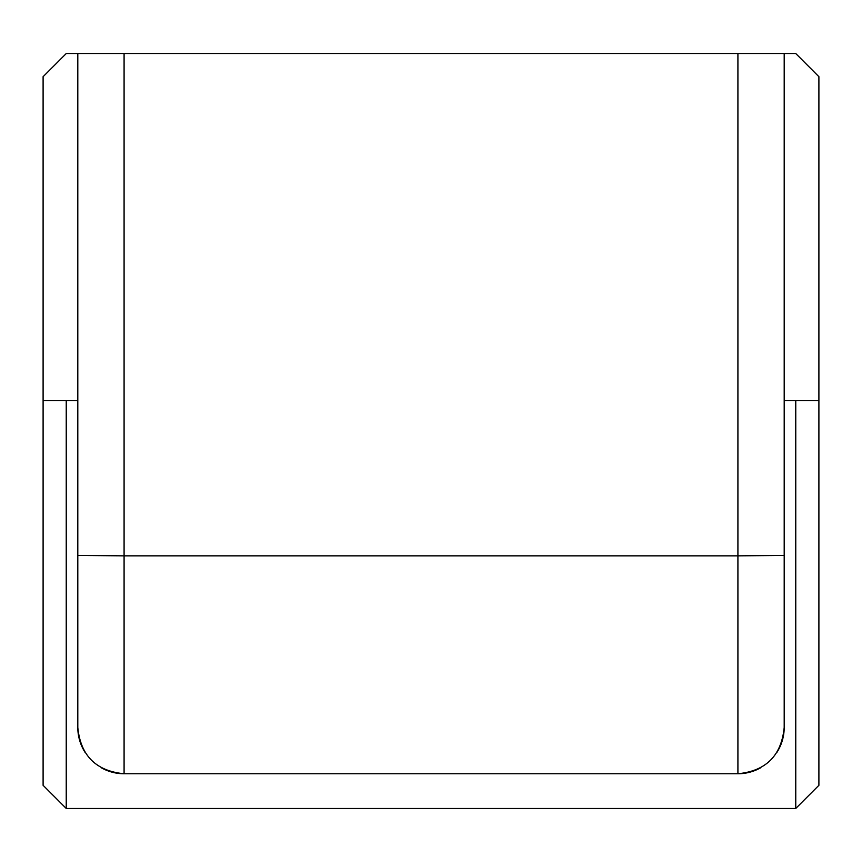 <?xml version="1.0" encoding="UTF-8"?>
<svg xmlns="http://www.w3.org/2000/svg" width="862" height="862" viewBox="0 0 862 862"><rect width="100%" height="100%" fill="white"/><g stroke="black" fill="none" stroke-linecap="round" stroke-linejoin="round"><path stroke-width="1.29" d="M66.234 400.625L43.1 400.625L43.1 785.314L66.234 808.459L66.234 400.625L77.806 400.625L77.806 727.474A46.279 46.279 0 0 0 85.295 752.709A46.279 46.279 0 0 1 77.806 727.474C80.554 755.586 95.984 771.005 124.085 773.753A46.279 46.279 0 0 1 101.199 767.697A46.279 46.279 0 0 0 124.085 773.753L737.915 773.753C766.016 771.005 781.446 755.586 784.194 727.474L784.194 53.541L737.915 53.541L737.915 555.85L784.194 555.44M737.915 773.753A46.279 46.279 0 0 0 760.801 767.697A46.279 46.279 0 0 1 737.915 773.753L737.915 555.85L124.085 555.85L124.085 773.753M776.705 752.709A46.279 46.279 0 0 0 784.194 727.474A46.279 46.279 0 0 1 776.705 752.709M77.806 400.625L77.806 53.541L737.915 53.541M784.194 400.625L818.9 400.625L818.9 76.686L795.766 53.541L784.194 53.541M66.234 808.459L795.766 808.459L818.9 785.314L818.9 400.625M795.766 808.459L795.766 400.625M77.806 53.541L66.234 53.541L43.1 76.686L43.1 400.625M77.806 555.44L124.085 555.85L124.085 53.541"/></g></svg>
